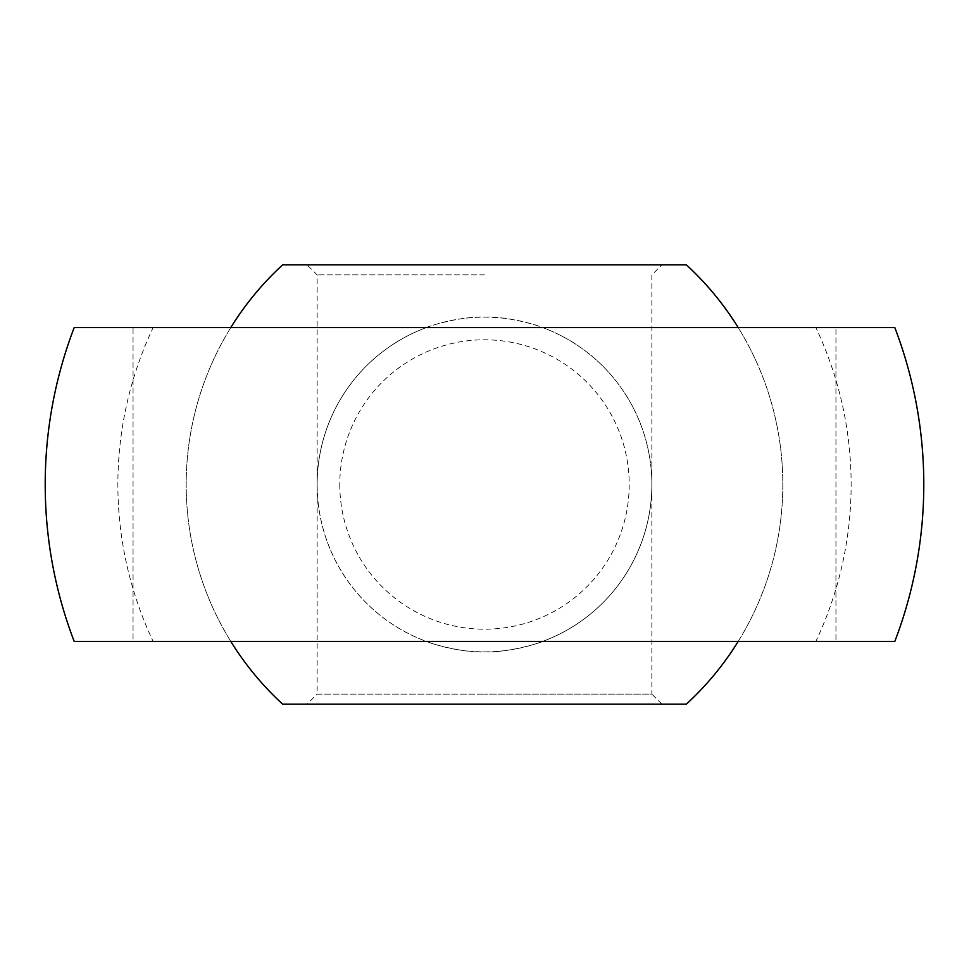 <?xml version="1.0" encoding="UTF-8"?>
<svg xmlns="http://www.w3.org/2000/svg" width="969" height="969" viewBox="0 0 969 969"><rect width="100%" height="100%" fill="white"/><g stroke="black" fill="none" stroke-linecap="round" stroke-linejoin="round"><path stroke-width="0.73" stroke-dasharray="4.84 3.63" d="M339.792 484.5A144.708 144.708 0 0 0 484.5 629.208A144.708 144.708 0 0 0 629.208 484.5A144.708 144.708 0 0 0 484.5 339.792A144.708 144.708 0 0 0 339.792 484.5M317.142 484.5A167.358 167.358 0 0 0 484.5 651.858A167.358 167.358 0 0 0 651.858 484.5A167.358 167.358 0 0 1 542.737 641.393L426.263 641.393A167.358 167.358 0 0 1 426.263 327.607L542.737 327.607A167.358 167.358 0 0 1 651.858 484.5A167.358 167.358 0 0 0 484.5 317.142A167.358 167.358 0 0 0 317.142 484.5M426.263 641.393L153.138 641.393A366.633 366.633 0 0 1 153.138 327.607L426.263 327.607M894.823 641.393L542.737 641.393M542.737 327.607L815.862 327.607A366.633 366.633 0 0 1 815.862 641.393M815.862 327.607L894.823 327.607M542.398 641.514C537.952 643.84 504.667 653.179 484.5 651.858C464.333 653.179 431.048 643.84 426.602 641.514M835.944 327.607L133.056 327.607L133.056 641.393L835.944 641.393L835.944 327.607L835.944 641.393L133.056 641.393L133.056 327.607L835.944 327.607M426.602 327.486C431.048 325.16 464.333 315.821 484.5 317.142C504.667 315.821 537.952 325.16 542.398 327.486M74.177 327.607L153.138 327.607M153.138 641.393L74.177 641.393M835.944 641.393L133.056 641.393L835.944 641.393M230.767 641.393L738.233 641.393A298.319 298.319 0 0 0 738.233 327.607L230.767 327.607A298.319 298.319 0 0 0 230.767 641.393A298.319 298.319 0 0 1 230.767 327.607L738.233 327.607A298.319 298.319 0 0 1 738.233 641.393L230.767 641.393M484.5 274.893L317.142 274.893L484.5 274.893M307.1 264.852L484.5 264.852L307.1 264.852L317.142 274.893L317.142 694.107L484.5 694.107L317.142 694.107L307.1 704.148L661.9 704.148L307.1 704.148M661.9 704.148L651.858 694.107L484.5 694.107L651.858 694.107L651.858 274.893L661.9 264.852L484.5 264.852L661.9 264.852M282.633 264.852L686.367 264.852M686.367 704.148L282.633 704.148"/><path stroke-width="1.45" d="M484.5 641.393L894.823 641.393A439.296 439.296 0 0 0 894.823 327.607L74.177 327.607A439.296 439.296 0 0 0 74.177 641.393L484.5 641.393M230.767 327.607A298.319 298.319 0 0 1 282.633 264.852L686.367 264.852A298.319 298.319 0 0 1 738.233 327.607M738.233 641.393A298.319 298.319 0 0 1 686.367 704.148L282.633 704.148A298.319 298.319 0 0 1 230.767 641.393"/></g></svg>
